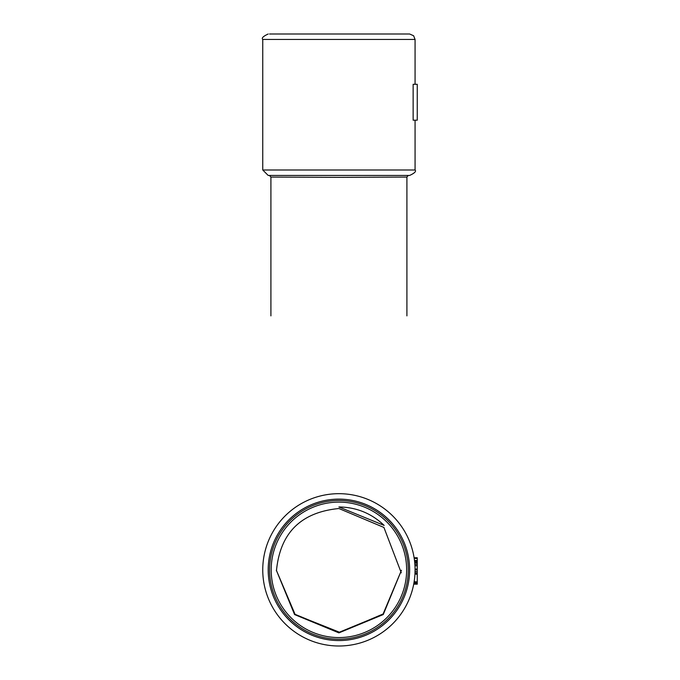 <?xml version="1.0" encoding="UTF-8"?>
<svg xmlns="http://www.w3.org/2000/svg" width="680" height="680" viewBox="0 0 680 680"><rect width="100%" height="100%" fill="white"/><g stroke="black" fill="none" stroke-linecap="round" stroke-linejoin="round"><path stroke-width="1.02" d="M384.149 525.41C371.475 513.349 356.397 507.204 338.912 506.965L384.149 525.41M338.912 639.2A69.36 69.36 0 0 1 278.843 535.16A69.36 69.36 0 0 1 398.981 535.16A69.36 69.36 0 0 1 338.912 639.2M338.912 493.68A76.16 76.16 0 0 1 415.072 569.84A76.16 76.16 0 0 1 338.912 646A76.16 76.16 0 0 1 262.752 569.84A76.16 76.16 0 0 1 338.912 493.68M413.712 584.154L417.248 584.154L413.738 584.052M414.146 581.681L417.248 581.944L414.103 581.944L413.729 584.077L417.248 584.188L413.763 583.899M414.502 560.575L417.248 560.498L417.248 569.432L415.072 569.432L414.953 574.064M417.248 564.425L414.876 564.425L414.783 563.202L414.962 565.769L417.248 565.769M414.214 558.416L414.103 557.753L417.248 557.753L417.248 560.498L414.494 560.49L417.248 560.498L414.494 560.498L414.673 562.029L417.248 562.029M414.749 562.81L417.248 563.202M414.902 564.748L414.953 565.641M417.248 569.058L415.072 569.101M415.072 569.381L417.248 569.798L417.248 581.842L414.12 581.842M415.072 570.044L415.063 571.115M417.248 571.302L415.055 571.302L415.012 572.773L417.248 572.773M414.962 573.996L417.248 574.303M414.681 562.139L414.74 562.726M414.553 560.949L414.647 561.825M414.264 580.873L413.984 582.641L417.248 582.641L417.248 584.077M417.248 581.944L414.01 582.522M414.409 559.802L414.553 561.009M414.103 557.753L414.214 558.433L417.248 558.433M417.248 573.886L414.962 573.886L414.995 573.197M414.06 582.199L417.248 582.199M413.925 583.006L417.248 583.006M413.899 583.168L417.248 583.168M294.686 175.44L270.019 175.44M401.472 570.24L383.256 614.55L338.912 632.876L294.567 614.55L276.352 570.24L294.814 614.218L338.912 632.4L383.01 614.218L401.472 570.24L383.35 613.87L339.889 632.391L295.162 614.558L276.352 570.24M268.192 34C263.185 36.303 261.366 38.114 262.752 39.44L415.072 39.44L413.627 35.751L409.632 34L269.552 34M413.134 120.181L413.134 84.294L417.248 84.294L417.248 120.181L413.134 120.181M415.072 39.44L415.072 84.294L413.134 84.294M415.072 120.181L415.072 170C416.457 171.326 414.638 173.136 409.632 175.44L268.192 175.44L269.382 175.44L271.005 177.072L338.912 177.352L406.75 177.072L408.374 175.44M338.912 502.112A67.728 67.728 0 0 1 406.64 569.84A67.728 67.728 0 0 1 338.912 637.568A67.728 67.728 0 0 1 271.184 569.84A67.728 67.728 0 0 1 338.912 502.112M338.912 499.12A70.72 70.72 0 0 1 409.632 569.84A70.72 70.72 0 0 1 338.912 640.56A70.72 70.72 0 0 1 268.192 569.84A70.72 70.72 0 0 1 338.912 499.12M414.545 560.915L417.248 560.915M414.732 562.623L417.248 562.623M413.839 583.483L417.248 583.483M413.78 583.814L417.248 583.814M415.072 170L262.752 170L268.192 175.44M276.454 570.809C280.05 533.001 300.875 512.236 338.912 508.521L383.92 527.45L401.276 572.832M262.752 39.44L262.752 170M406.912 315.885L406.912 177.072M270.912 315.885L270.912 177.072"/></g></svg>
